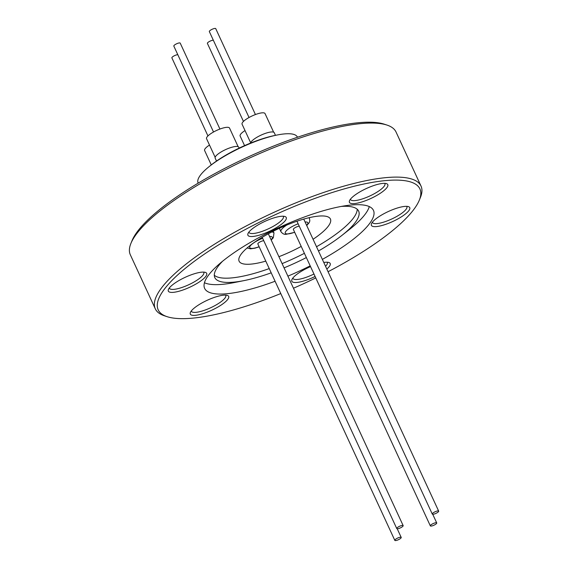 <?xml version="1.0" encoding="UTF-8"?>
<svg xmlns="http://www.w3.org/2000/svg" width="569" height="569" viewBox="0 0 569 569"><rect width="100%" height="100%" fill="white"/><g stroke="black" fill="none" stroke-linecap="round" stroke-linejoin="round"><path stroke-width="0.85" d="M198.183 183.118L198.112 182.955A54.688 14.133 -24.8 0 1 214.385 162.691A54.688 14.133 -24.8 0 1 265.396 138.047A54.688 14.133 -24.8 0 1 297.402 137.079L297.48 137.243M209.997 165.935A51.722 13.364 -24.8 0 1 215.758 161.582A51.722 13.364 -24.8 0 1 276.74 135.095M275.467 135.337L274.258 132.733A12.987 3.357 155.2 0 0 262.288 134.583A12.987 3.357 155.2 0 0 250.652 142.883A12.987 3.357 155.2 0 0 250.616 143.061M239.158 148.118L238.745 147.229A12.987 3.357 155.2 0 0 227.998 148.573A12.987 3.357 155.2 0 0 215.167 158.125L216.519 161.041M273.646 132.186L265.04 113.572A12.653 3.272 155.2 0 0 253.376 115.379A12.653 3.272 155.2 0 0 242.031 123.466A12.653 3.272 155.2 0 0 242.067 124.184L250.673 142.805M209.499 145.052A12.653 3.272 155.2 0 0 204.57 149.768A12.653 3.272 155.2 0 0 204.605 150.493L211.27 164.91M238.134 146.688L229.527 128.068A12.653 3.272 155.2 0 0 219.058 129.383A12.653 3.272 155.2 0 0 206.554 138.687L215.153 157.3M243.454 121.432L207.393 43.386A3.521 0.91 -24.8 0 1 209.321 41.537A3.521 0.91 -24.8 0 1 213.332 40.221M249.044 117.506L209.335 31.579A3.521 0.91 -24.8 0 1 211.696 29.496A3.521 0.91 -24.8 0 1 215.495 28.45A3.521 0.91 -24.8 0 1 215.729 28.621L255.431 114.547M207.941 135.927L171.881 57.882A3.521 0.91 -24.8 0 1 174.014 55.918A3.521 0.91 -24.8 0 1 177.82 54.724M213.524 132.001L173.822 46.075A3.521 0.91 -24.8 0 1 175.75 44.226A3.521 0.91 -24.8 0 1 180.217 43.123L219.918 129.049M223.866 295.147A21.131 5.462 -24.8 0 1 227.344 295.382A21.131 5.462 -24.8 0 1 219.741 305.944A21.131 5.462 -24.8 0 1 195.096 315.354A21.131 5.462 -24.8 0 1 190.387 312.466A21.131 5.462 -24.8 0 1 203.965 301.869A21.131 5.462 -24.8 0 1 223.866 295.147M191.312 310.951A18.926 4.893 155.2 0 0 191.404 311.257A18.926 4.893 155.2 0 0 195.7 312.367A18.926 4.893 155.2 0 0 215.722 305.162A18.926 4.893 155.2 0 0 225.772 295.382A18.926 4.893 155.2 0 0 225.594 295.105M323.775 262.458A21.131 5.462 -24.8 0 1 325.397 262.266A21.131 5.462 -24.8 0 1 328.882 262.501A21.131 5.462 -24.8 0 1 326.834 269.073M315.091 276.47A21.131 5.462 -24.8 0 1 296.627 282.473A21.131 5.462 -24.8 0 1 291.918 279.578A21.131 5.462 -24.8 0 1 310.532 266.605M292.843 278.07A18.926 4.893 155.2 0 0 292.943 278.376A18.926 4.893 155.2 0 0 297.238 279.486A18.926 4.893 155.2 0 0 313.96 274.023M325.553 266.299A18.926 4.893 155.2 0 0 327.303 262.501A18.926 4.893 155.2 0 0 327.132 262.224M404.964 206.391A21.131 5.462 -24.8 0 1 408.442 206.625A21.131 5.462 -24.8 0 1 400.839 217.187A21.131 5.462 -24.8 0 1 376.194 226.597A21.131 5.462 -24.8 0 1 371.486 223.702A21.131 5.462 -24.8 0 1 385.064 213.112A21.131 5.462 -24.8 0 1 404.964 206.391M372.411 222.195A18.926 4.893 155.2 0 0 372.503 222.5A18.926 4.893 155.2 0 0 376.799 223.61A18.926 4.893 155.2 0 0 396.821 216.405A18.926 4.893 155.2 0 0 406.871 206.625A18.926 4.893 155.2 0 0 406.693 206.348M382.994 183.396A21.131 5.462 -24.8 0 1 386.479 183.631A21.131 5.462 -24.8 0 1 378.876 194.193A21.131 5.462 -24.8 0 1 354.224 203.602A21.131 5.462 -24.8 0 1 349.515 200.715A21.131 5.462 -24.8 0 1 363.1 190.117A21.131 5.462 -24.8 0 1 382.994 183.396M350.44 199.2A18.926 4.893 155.2 0 0 350.54 199.506A18.926 4.893 155.2 0 0 354.836 200.615A18.926 4.893 155.2 0 0 374.85 193.41A18.926 4.893 155.2 0 0 384.9 183.631A18.926 4.893 155.2 0 0 384.729 183.353M281.463 216.277A21.131 5.462 -24.8 0 1 284.948 216.512A21.131 5.462 -24.8 0 1 277.338 227.074A21.131 5.462 -24.8 0 1 252.693 236.484A21.131 5.462 -24.8 0 1 247.984 233.596A21.131 5.462 -24.8 0 1 261.569 222.998A21.131 5.462 -24.8 0 1 281.463 216.277M248.909 232.081A18.926 4.893 155.2 0 0 249.002 232.387A18.926 4.893 155.2 0 0 253.297 233.503A18.926 4.893 155.2 0 0 273.319 226.291A18.926 4.893 155.2 0 0 283.369 216.512A18.926 4.893 155.2 0 0 283.198 216.234M201.895 272.153A21.131 5.462 -24.8 0 1 205.381 272.387A21.131 5.462 -24.8 0 1 197.777 282.949A21.131 5.462 -24.8 0 1 173.125 292.359A21.131 5.462 -24.8 0 1 168.417 289.472A21.131 5.462 -24.8 0 1 182.002 278.874A21.131 5.462 -24.8 0 1 201.895 272.153M169.342 287.957A18.926 4.893 155.2 0 0 169.441 288.263A18.926 4.893 155.2 0 0 173.737 289.379A18.926 4.893 155.2 0 0 193.752 282.167A18.926 4.893 155.2 0 0 203.802 272.387A18.926 4.893 155.2 0 0 203.631 272.11M369.295 206.583A92.982 24.033 -24.8 0 1 349.33 229.563L341.798 235.495A79.226 20.477 -24.8 0 1 318.476 250.993M271.2 272.836A79.226 20.477 -24.8 0 1 244.279 280.553L234.883 282.444A92.982 24.033 -24.8 0 1 221.391 284.422A92.982 24.033 -24.8 0 1 204.449 282.757M275.083 281.242A92.982 24.033 -24.8 0 1 225.737 293.832A92.982 24.033 -24.8 0 1 204.634 288.376A92.982 24.033 -24.8 0 1 254.009 240.317A92.982 24.033 -24.8 0 1 352.353 204.918A92.982 24.033 -24.8 0 1 373.456 210.374A92.982 24.033 -24.8 0 1 322.36 259.393M310.183 265.851A92.982 24.033 -24.8 0 1 287.893 276.15M244.279 280.553A79.226 20.477 -24.8 0 1 232.785 282.238A79.226 20.477 -24.8 0 1 214.805 277.587A79.226 20.477 -24.8 0 1 222.493 261.313M357.197 209.221A79.226 20.477 -24.8 0 1 316.52 246.747M304.401 253.326A79.226 20.477 -24.8 0 1 282.103 263.625M269.237 268.589A79.226 20.477 -24.8 0 1 230.822 277.992A79.226 20.477 -24.8 0 1 214.293 275.247M341.272 206.426A79.226 20.477 -24.8 0 1 358.648 211.12A79.226 20.477 -24.8 0 1 341.798 235.495M306.357 257.572A79.226 20.477 -24.8 0 1 284.066 267.871M280.78 293.561A144.156 37.262 -24.8 0 1 190.899 318.299A144.156 37.262 -24.8 0 1 167.137 316.684L164.384 315.781A146.354 37.831 -24.8 0 1 155.294 308.832L130.329 254.791A146.354 37.831 -24.8 0 1 130.927 243.368L132.022 240.687A144.156 37.262 -24.8 0 1 224.691 168.403A144.156 37.262 -24.8 0 1 360.44 122.548A144.156 37.262 -24.8 0 1 384.196 124.163L386.956 125.066A146.354 37.831 -24.8 0 1 396.038 132.015L421.01 186.056A146.354 37.831 -24.8 0 1 420.413 197.479L419.317 200.16A144.156 37.262 -24.8 0 1 328.057 271.719M130.927 243.368A146.354 37.831 -24.8 0 1 225.004 169.982A146.354 37.831 -24.8 0 1 362.83 123.43A146.354 37.831 -24.8 0 1 386.956 125.066M155.294 308.832A146.354 37.831 -24.8 0 1 233.013 233.19A146.354 37.831 -24.8 0 1 387.795 177.471A146.354 37.831 -24.8 0 1 421.01 186.056M167.137 316.684A144.156 37.262 -24.8 0 1 219.015 244.62A144.156 37.262 -24.8 0 1 387.19 180.451A144.156 37.262 -24.8 0 1 419.317 200.16M398.691 526.716A3.521 0.91 -24.8 0 1 403.158 525.614A3.521 0.91 -24.8 0 1 401.23 527.463A3.521 0.91 -24.8 0 1 396.764 528.565A3.521 0.91 -24.8 0 1 398.691 526.716M395.057 540.55A3.521 0.91 -24.8 0 1 394.822 540.379A3.521 0.91 -24.8 0 1 397.183 538.295A3.521 0.91 -24.8 0 1 400.974 537.25A3.521 0.91 -24.8 0 1 401.216 537.421A3.521 0.91 -24.8 0 1 398.855 539.504A3.521 0.91 -24.8 0 1 395.057 540.55M394.822 540.379L257.835 243.916A3.521 0.91 -24.8 0 1 259.976 241.953A3.521 0.91 -24.8 0 1 263.774 240.751M265.787 261.128A50.285 12.995 -24.8 0 1 239.115 261.207A50.285 12.995 -24.8 0 1 254.08 242.565A50.285 12.995 -24.8 0 1 300.987 219.911A50.285 12.995 -24.8 0 1 330.418 219.015A50.285 12.995 -24.8 0 1 315.446 237.657A50.285 12.995 -24.8 0 1 313.071 239.279M301.2 246.405A50.285 12.995 -24.8 0 1 278.902 256.704M438.436 510.941A3.521 0.91 -24.8 0 1 438.671 511.118A3.521 0.91 -24.8 0 1 436.309 513.202A3.521 0.91 -24.8 0 1 432.518 514.241A3.521 0.91 -24.8 0 1 432.284 514.07A3.521 0.91 -24.8 0 1 434.645 511.986A3.521 0.91 -24.8 0 1 438.436 510.941M434.801 524.774A3.521 0.91 -24.8 0 1 430.335 525.877A3.521 0.91 -24.8 0 1 432.262 524.028A3.521 0.91 -24.8 0 1 436.729 522.925A3.521 0.91 -24.8 0 1 434.801 524.774M430.335 525.877L293.355 229.421A3.521 0.91 -24.8 0 1 295.275 227.572A3.521 0.91 -24.8 0 1 299.294 226.256M315.767 277.921A144.156 37.262 -24.8 0 1 293.469 288.227M245.011 130.557A12.653 3.272 155.2 0 0 240.125 135.998L244.57 145.621M273.205 231.263L273.981 232.949A15.733 4.068 155.2 0 0 271.776 231.996M271.093 239.798A12.433 3.215 155.2 0 0 271.946 238.795A12.433 3.215 155.2 0 0 269.564 236.491M262.636 238.283A12.433 3.215 155.2 0 0 250.125 246.093A12.433 3.215 155.2 0 0 259.13 246.718M286.691 225.089A15.733 4.068 155.2 0 0 280.93 231.647C282.494 233.717 284.208 234.606 286.079 234.328L294.699 232.33M298.149 223.781A12.433 3.215 155.2 0 0 285.439 231.924A12.433 3.215 155.2 0 0 293.355 232.678A12.433 3.215 155.2 0 0 294.642 232.216M309.145 217.692L309.493 218.446A15.733 4.068 155.2 0 0 308.747 217.785M306.613 225.303A12.433 3.215 155.2 0 0 305.084 221.995M403.158 525.614L268.333 233.816M273.981 232.949L273.34 237.742L271.214 240.061M438.671 511.118L303.739 219.093M279.372 228.283L280.93 231.647M306.727 225.566L309.237 222.621L309.828 220.921L309.493 218.446M436.729 522.925L432.732 514.276M432.284 514.07L296.961 221.22M401.216 537.421L397.219 528.779M247.074 247.992L250.566 248.824L254.962 248.169L259.18 246.825M396.764 528.565L262.188 237.323"/></g></svg>
